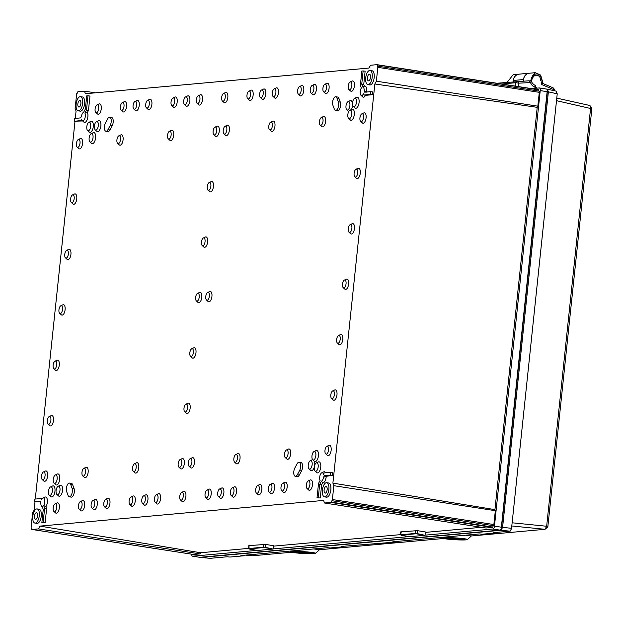 <?xml version="1.0" encoding="UTF-8"?>
<svg xmlns="http://www.w3.org/2000/svg" width="623" height="623" viewBox="0 0 623 623"><rect width="100%" height="100%" fill="white"/><g stroke="black" fill="none" stroke-linecap="round" stroke-linejoin="round"><path stroke-width="0.93" d="M315.861 455.545A4.306 1.908 -81.2 0 0 314.008 451.558A4.306 1.908 -81.2 0 0 311.967 455.896A4.306 1.908 -81.2 0 0 312.746 459.719A4.306 1.908 -81.2 0 0 315.861 455.545M314.646 465.436A5.599 2.484 -81.2 0 0 314.716 464.922A5.599 2.484 -81.2 0 0 314.467 461.293A5.599 2.484 -81.2 0 0 318.431 455.802A5.599 2.484 -81.2 0 0 316.025 450.616L314.008 451.558M312.146 464.665A4.306 1.908 -81.2 0 0 310.293 460.677A4.306 1.908 -81.2 0 0 308.253 465.015A4.306 1.908 -81.2 0 0 309.031 468.839A4.306 1.908 -81.2 0 0 312.146 464.665M312.746 459.719L314.467 461.293M312.653 459.626A5.599 2.484 -81.2 0 0 312.302 459.735L310.293 460.677M349.885 105.606A4.306 1.908 -81.2 0 0 348.031 101.619A4.306 1.908 -81.2 0 0 345.991 105.957A4.306 1.908 -81.2 0 0 346.77 109.773A4.306 1.908 -81.2 0 0 349.885 105.606M351.481 109.484A5.599 2.484 -81.2 0 0 352.454 105.855A5.599 2.484 -81.2 0 0 350.04 100.677L348.031 101.619M351.738 114.219A4.306 1.908 -81.2 0 0 349.885 110.232A4.306 1.908 -81.2 0 0 347.844 114.57A4.306 1.908 -81.2 0 0 348.623 118.386A4.306 1.908 -81.2 0 0 351.738 114.219M348.623 118.386L350.258 119.896A5.599 2.484 -81.2 0 0 354.308 114.468A5.599 2.484 -81.2 0 0 351.894 109.29L349.885 110.232M356.504 102.258A4.306 1.908 -81.2 0 0 354.651 98.278A4.306 1.908 -81.2 0 0 352.61 102.616A4.306 1.908 -81.2 0 0 353.389 106.432A4.306 1.908 -81.2 0 0 356.504 102.258M353.389 106.432L355.024 107.935A5.599 2.484 -81.2 0 0 359.074 102.515A5.599 2.484 -81.2 0 0 356.66 97.336L354.651 98.278M318.182 466.861A4.306 1.908 -81.2 0 0 316.328 462.873A4.306 1.908 -81.2 0 0 314.288 467.211A4.306 1.908 -81.2 0 0 315.067 471.035A4.306 1.908 -81.2 0 0 318.182 466.861M315.067 471.035L316.702 472.538A5.599 2.484 -81.2 0 0 320.752 467.118A5.599 2.484 -81.2 0 0 318.345 461.931L316.328 462.873M52.387 490.932A4.306 1.908 -81.2 0 0 50.533 486.945A4.306 1.908 -81.2 0 0 48.493 491.282A4.306 1.908 -81.2 0 0 49.272 495.098A4.306 1.908 -81.2 0 0 52.387 490.932M49.272 495.098L50.907 496.609A5.599 2.484 -81.2 0 0 54.956 491.181A5.599 2.484 -81.2 0 0 52.542 486.002L50.533 486.945M59.979 490.239A4.306 1.908 -81.2 0 0 58.126 486.259A4.306 1.908 -81.2 0 0 56.086 490.597A4.306 1.908 -81.2 0 0 56.864 494.413A4.306 1.908 -81.2 0 0 59.979 490.239M56.864 494.413L58.5 495.916A5.599 2.484 -81.2 0 0 62.549 490.496A5.599 2.484 -81.2 0 0 60.143 485.317L58.126 486.259M57.152 478.97A4.306 1.908 -81.2 0 0 55.299 474.991A4.306 1.908 -81.2 0 0 53.259 479.328A4.306 1.908 -81.2 0 0 54.037 483.144A4.306 1.908 -81.2 0 0 57.152 478.97M54.037 483.144L55.673 484.647A5.599 2.484 -81.2 0 0 59.722 479.227A5.599 2.484 -81.2 0 0 57.316 474.041L55.299 474.991M93.029 137.644A4.306 1.908 -81.2 0 0 91.176 133.657A4.306 1.908 -81.2 0 0 89.136 137.994A4.306 1.908 -81.2 0 0 89.914 141.81A4.306 1.908 -81.2 0 0 93.029 137.644M89.914 141.81L91.55 143.321A5.599 2.484 -81.2 0 0 95.599 137.893A5.599 2.484 -81.2 0 0 93.185 132.715L91.176 133.657M98.302 125.636A4.306 1.908 -81.2 0 0 96.448 121.656A4.306 1.908 -81.2 0 0 94.408 125.994A4.306 1.908 -81.2 0 0 95.187 129.81A4.306 1.908 -81.2 0 0 98.302 125.636M95.187 129.81L96.822 131.321A5.599 2.484 -81.2 0 0 100.871 125.893A5.599 2.484 -81.2 0 0 98.457 120.714L96.448 121.656M90.709 126.329A4.306 1.908 -81.2 0 0 88.855 122.342A4.306 1.908 -81.2 0 0 86.815 126.679A4.306 1.908 -81.2 0 0 87.594 130.495A4.306 1.908 -81.2 0 0 90.709 126.329M87.594 130.495L89.229 132.006A5.599 2.484 -81.2 0 0 93.279 126.578A5.599 2.484 -81.2 0 0 90.865 121.399L88.855 122.342M338.601 105.271A5.039 2.235 -81.2 0 0 338.305 101.806L336.926 98.052A5.039 2.235 -81.2 0 0 335.711 96.744A5.039 2.235 -81.2 0 0 333.118 99.75A5.039 2.235 -81.2 0 0 332.962 105.396L334.341 109.15A5.039 2.235 -81.2 0 0 335.548 110.458A5.039 2.235 -81.2 0 0 338.601 105.271M335.711 96.744L337.697 97.048A5.039 2.235 98.8 0 1 338.904 98.356L340.283 102.117A5.039 2.235 98.8 0 1 340.586 105.583A5.039 2.235 98.8 0 1 337.534 110.769L335.548 110.458M297.054 463.894A5.039 2.235 98.8 0 1 299.063 462.289A5.039 2.235 98.8 0 1 300.574 467.063A5.039 2.235 98.8 0 1 299.538 470.653L297.335 474.734A5.039 2.235 98.8 0 1 295.325 476.33A5.039 2.235 98.8 0 1 293.768 473.2A5.039 2.235 98.8 0 1 294.85 467.974L297.054 463.894M295.325 476.33L297.303 476.642A5.039 2.235 -81.2 0 0 299.32 475.038L301.516 470.957A5.039 2.235 -81.2 0 0 302.56 467.375A5.039 2.235 -81.2 0 0 301.049 462.601L299.063 462.289M72.338 491.609A5.039 2.235 -81.2 0 0 72.042 488.144L70.664 484.39A5.039 2.235 -81.2 0 0 69.449 483.082A5.039 2.235 -81.2 0 0 66.856 486.088A5.039 2.235 -81.2 0 0 66.7 491.734L68.078 495.487A5.039 2.235 -81.2 0 0 69.285 496.796A5.039 2.235 -81.2 0 0 72.338 491.609M69.449 483.082L71.435 483.393A5.039 2.235 98.8 0 1 72.642 484.694L74.02 488.455A5.039 2.235 98.8 0 1 74.316 491.921A5.039 2.235 98.8 0 1 71.271 497.107L69.285 496.796M107.67 118.806A5.039 2.235 98.8 0 1 109.679 117.21A5.039 2.235 98.8 0 1 111.182 121.983A5.039 2.235 98.8 0 1 110.146 125.573L107.943 129.654A5.039 2.235 98.8 0 1 105.933 131.251A5.039 2.235 98.8 0 1 104.384 128.12A5.039 2.235 98.8 0 1 105.466 122.887L107.67 118.806M105.933 131.251L107.919 131.554A5.039 2.235 -81.2 0 0 109.928 129.958L112.132 125.877A5.039 2.235 -81.2 0 0 113.168 122.287A5.039 2.235 -81.2 0 0 111.665 117.521L109.679 117.21M34.226 501.904L34.514 499.132L41.095 498.54L41.554 499.778A4.306 1.908 98.8 0 1 42.925 498.057A4.306 1.908 98.8 0 1 44.794 500.339A4.306 1.908 98.8 0 1 43.649 505.51L44.638 508.181L43.119 522.588L41.858 522.705L43.252 509.443L42.162 506.476A4.306 1.908 98.8 0 1 41.663 506.219A4.306 1.908 98.8 0 1 40.845 502.893L40.277 501.359L34.226 501.904L40.456 501.827M53.173 507.87A3.972 1.76 98.8 0 1 55.05 503.875A3.972 1.76 98.8 0 1 56.755 507.55A3.972 1.76 98.8 0 1 53.89 511.39A3.972 1.76 98.8 0 1 53.173 507.87M55.05 503.875L57.059 502.932A5.264 2.336 98.8 0 1 59.325 507.8A5.264 2.336 98.8 0 1 55.517 512.9L53.89 511.39M81.979 472.335A3.972 1.76 98.8 0 1 83.856 468.332A3.972 1.76 98.8 0 1 85.569 472.008A3.972 1.76 98.8 0 1 82.695 475.855A3.972 1.76 98.8 0 1 81.979 472.335M83.856 468.332L85.873 467.39A5.264 2.336 98.8 0 1 88.139 472.265A5.264 2.336 98.8 0 1 84.323 477.358L82.695 475.855M78.482 505.58A3.972 1.76 98.8 0 1 80.367 501.577A3.972 1.76 98.8 0 1 82.072 505.253A3.972 1.76 98.8 0 1 79.199 509.1A3.972 1.76 98.8 0 1 78.482 505.58M80.367 501.577L82.376 500.635A5.264 2.336 98.8 0 1 84.642 505.51A5.264 2.336 98.8 0 1 80.834 510.611L79.199 509.1M91.137 504.435A3.972 1.76 98.8 0 1 93.022 500.433A3.972 1.76 98.8 0 1 94.727 504.108A3.972 1.76 98.8 0 1 91.854 507.955A3.972 1.76 98.8 0 1 91.137 504.435M93.022 500.433L95.031 499.49A5.264 2.336 98.8 0 1 97.297 504.365A5.264 2.336 98.8 0 1 93.489 509.458L91.854 507.955M103.8 503.291A3.972 1.76 98.8 0 1 105.676 499.288A3.972 1.76 98.8 0 1 107.39 502.963A3.972 1.76 98.8 0 1 104.516 506.81A3.972 1.76 98.8 0 1 103.8 503.291M105.676 499.288L107.686 498.345A5.264 2.336 98.8 0 1 109.952 503.22A5.264 2.336 98.8 0 1 106.144 508.313L104.516 506.81M132.606 467.748A3.972 1.76 98.8 0 1 134.482 463.753A3.972 1.76 98.8 0 1 136.196 467.421A3.972 1.76 98.8 0 1 133.322 471.268A3.972 1.76 98.8 0 1 132.606 467.748M134.482 463.753L136.499 462.811A5.264 2.336 98.8 0 1 138.765 467.678A5.264 2.336 98.8 0 1 134.957 472.779L133.322 471.268M129.109 500.993A3.972 1.76 98.8 0 1 130.994 496.998A3.972 1.76 98.8 0 1 132.699 500.674A3.972 1.76 98.8 0 1 129.825 504.513A3.972 1.76 98.8 0 1 129.109 500.993M130.994 496.998L133.003 496.056A5.264 2.336 98.8 0 1 135.269 500.923A5.264 2.336 98.8 0 1 131.461 506.024L129.825 504.513M141.771 499.848A3.972 1.76 98.8 0 1 143.648 495.853A3.972 1.76 98.8 0 1 145.361 499.521A3.972 1.76 98.8 0 1 142.488 503.368A3.972 1.76 98.8 0 1 141.771 499.848M143.648 495.853L145.657 494.911A5.264 2.336 98.8 0 1 147.924 499.778A5.264 2.336 98.8 0 1 144.115 504.879L142.488 503.368M154.426 498.704A3.972 1.76 98.8 0 1 156.303 494.701A3.972 1.76 98.8 0 1 158.016 498.377A3.972 1.76 98.8 0 1 155.143 502.224A3.972 1.76 98.8 0 1 154.426 498.704M156.303 494.701L158.32 493.759A5.264 2.336 98.8 0 1 160.586 498.634A5.264 2.336 98.8 0 1 156.778 503.734L155.143 502.224M330.478 475.076L330.766 472.312L332.752 472.616L332.456 475.388L324.419 475.629L323.516 477.296L326.211 476.299A5.599 2.484 -81.2 0 1 326.148 477.054A5.599 2.484 -81.2 0 1 322.698 482.802L321.663 484.725L320.269 497.979L317.014 497.793L320.269 497.979M306.306 484.951A3.972 1.76 -81.2 0 0 307.022 488.471A3.972 1.76 -81.2 0 0 309.896 484.624A3.972 1.76 -81.2 0 0 308.19 480.948A3.972 1.76 -81.2 0 0 306.306 484.951M307.022 488.471L308.658 489.982A5.264 2.336 -81.2 0 0 312.466 484.881A5.264 2.336 -81.2 0 0 310.199 480.006L308.19 480.948M284.485 453.996A3.972 1.76 -81.2 0 0 285.209 457.516A3.972 1.76 -81.2 0 0 288.075 453.669A3.972 1.76 -81.2 0 0 286.37 450.001A3.972 1.76 -81.2 0 0 284.485 453.996M285.209 457.516L286.837 459.026A5.264 2.336 -81.2 0 0 290.645 453.926A5.264 2.336 -81.2 0 0 288.379 449.058L286.37 450.001M280.996 487.241A3.972 1.76 -81.2 0 0 281.713 490.76A3.972 1.76 -81.2 0 0 284.586 486.921A3.972 1.76 -81.2 0 0 282.873 483.246A3.972 1.76 -81.2 0 0 280.996 487.241M281.713 490.76L283.34 492.271A5.264 2.336 -81.2 0 0 287.156 487.17A5.264 2.336 -81.2 0 0 284.89 482.303L282.873 483.246M268.334 488.393A3.972 1.76 -81.2 0 0 269.058 491.913A3.972 1.76 -81.2 0 0 271.924 488.066A3.972 1.76 -81.2 0 0 270.218 484.39A3.972 1.76 -81.2 0 0 268.334 488.393M269.058 491.913L270.686 493.416A5.264 2.336 -81.2 0 0 274.494 488.315A5.264 2.336 -81.2 0 0 272.228 483.448L270.218 484.39M255.679 489.538A3.972 1.76 -81.2 0 0 256.396 493.058A3.972 1.76 -81.2 0 0 259.269 489.211A3.972 1.76 -81.2 0 0 257.564 485.535A3.972 1.76 -81.2 0 0 255.679 489.538M256.396 493.058L258.031 494.561A5.264 2.336 -81.2 0 0 261.839 489.468A5.264 2.336 -81.2 0 0 259.573 484.593L257.564 485.535M233.859 458.583A3.972 1.76 -81.2 0 0 234.575 462.102A3.972 1.76 -81.2 0 0 237.449 458.255A3.972 1.76 -81.2 0 0 235.743 454.58A3.972 1.76 -81.2 0 0 233.859 458.583M234.575 462.102L236.21 463.605A5.264 2.336 -81.2 0 0 240.019 458.512A5.264 2.336 -81.2 0 0 237.752 453.637L235.743 454.58M230.37 491.827A3.972 1.76 -81.2 0 0 231.086 495.347A3.972 1.76 -81.2 0 0 233.96 491.5A3.972 1.76 -81.2 0 0 232.247 487.825A3.972 1.76 -81.2 0 0 230.37 491.827M231.086 495.347L232.714 496.858A5.264 2.336 -81.2 0 0 236.522 491.757A5.264 2.336 -81.2 0 0 234.256 486.882L232.247 487.825M217.707 492.972A3.972 1.76 -81.2 0 0 218.424 496.492A3.972 1.76 -81.2 0 0 221.297 492.645A3.972 1.76 -81.2 0 0 219.592 488.977A3.972 1.76 -81.2 0 0 217.707 492.972M218.424 496.492L220.059 498.003A5.264 2.336 -81.2 0 0 223.867 492.902A5.264 2.336 -81.2 0 0 221.601 488.035L219.592 488.977M205.053 494.117A3.972 1.76 -81.2 0 0 205.769 497.637A3.972 1.76 -81.2 0 0 208.643 493.798A3.972 1.76 -81.2 0 0 206.929 490.122A3.972 1.76 -81.2 0 0 205.053 494.117M205.769 497.637L207.404 499.148A5.264 2.336 -81.2 0 0 211.213 494.047A5.264 2.336 -81.2 0 0 208.946 489.18L206.929 490.122M179.736 496.414A3.972 1.76 -81.2 0 0 180.452 499.934A3.972 1.76 -81.2 0 0 183.326 496.087A3.972 1.76 -81.2 0 0 181.62 492.411A3.972 1.76 -81.2 0 0 179.736 496.414M180.452 499.934L182.087 501.437A5.264 2.336 -81.2 0 0 185.895 496.344A5.264 2.336 -81.2 0 0 183.629 491.469L181.62 492.411M366.581 92.157L364.159 90.647A4.306 1.908 98.8 0 0 362.843 87.064L364.385 86.169A5.599 2.484 98.8 0 1 366.69 91.394A5.599 2.484 98.8 0 1 366.604 92.017M351.831 85.67A3.972 1.76 98.8 0 1 348.958 89.517A3.972 1.76 98.8 0 1 348.241 85.997A3.972 1.76 98.8 0 1 350.118 81.995A3.972 1.76 98.8 0 1 351.831 85.67M350.118 81.995L352.135 81.052A5.264 2.336 98.8 0 1 354.401 85.919A5.264 2.336 98.8 0 1 350.593 91.02L348.958 89.517M323.026 121.205A3.972 1.76 98.8 0 1 320.152 125.052A3.972 1.76 98.8 0 1 319.435 121.532A3.972 1.76 98.8 0 1 321.312 117.537A3.972 1.76 98.8 0 1 323.026 121.205M321.312 117.537L323.321 116.594A5.264 2.336 98.8 0 1 325.588 121.462A5.264 2.336 98.8 0 1 321.78 126.562L320.152 125.052M326.514 87.96A3.972 1.76 98.8 0 1 323.641 91.807A3.972 1.76 98.8 0 1 322.924 88.287A3.972 1.76 98.8 0 1 324.809 84.284A3.972 1.76 98.8 0 1 326.514 87.96M324.809 84.284L326.818 83.342A5.264 2.336 98.8 0 1 329.084 88.217A5.264 2.336 98.8 0 1 325.276 93.31L323.641 91.807M313.86 89.105A3.972 1.76 98.8 0 1 310.986 92.952A3.972 1.76 98.8 0 1 310.27 89.432A3.972 1.76 98.8 0 1 312.146 85.437A3.972 1.76 98.8 0 1 313.86 89.105M312.146 85.437L314.163 84.494A5.264 2.336 98.8 0 1 316.429 89.362A5.264 2.336 98.8 0 1 312.621 94.462L310.986 92.952M301.205 90.257A3.972 1.76 98.8 0 1 298.331 94.096A3.972 1.76 98.8 0 1 297.615 90.576A3.972 1.76 98.8 0 1 299.492 86.581A3.972 1.76 98.8 0 1 301.205 90.257M299.492 86.581L301.509 85.639A5.264 2.336 98.8 0 1 303.775 90.506A5.264 2.336 98.8 0 1 299.959 95.607L298.331 94.096M272.391 125.791A3.972 1.76 98.8 0 1 269.518 129.639A3.972 1.76 98.8 0 1 268.801 126.119A3.972 1.76 98.8 0 1 270.686 122.116A3.972 1.76 98.8 0 1 272.391 125.791M270.686 122.116L272.695 121.174A5.264 2.336 98.8 0 1 274.961 126.048A5.264 2.336 98.8 0 1 271.153 131.142L269.518 129.639M275.888 92.547A3.972 1.76 98.8 0 1 273.014 96.394A3.972 1.76 98.8 0 1 272.298 92.874A3.972 1.76 98.8 0 1 274.182 88.871A3.972 1.76 98.8 0 1 275.888 92.547M274.182 88.871L276.191 87.929A5.264 2.336 98.8 0 1 278.458 92.796A5.264 2.336 98.8 0 1 274.65 97.897L273.014 96.394M263.233 93.691A3.972 1.76 98.8 0 1 260.359 97.538A3.972 1.76 98.8 0 1 259.643 94.018A3.972 1.76 98.8 0 1 261.52 90.016A3.972 1.76 98.8 0 1 263.233 93.691M261.52 90.016L263.537 89.073A5.264 2.336 98.8 0 1 265.803 93.948A5.264 2.336 98.8 0 1 261.995 99.041L260.359 97.538M250.578 94.836A3.972 1.76 98.8 0 1 247.705 98.683A3.972 1.76 98.8 0 1 246.988 95.163A3.972 1.76 98.8 0 1 248.865 91.16A3.972 1.76 98.8 0 1 250.578 94.836M248.865 91.16L250.874 90.218A5.264 2.336 98.8 0 1 253.14 95.093A5.264 2.336 98.8 0 1 249.332 100.186L247.705 98.683M98.691 108.589A3.972 1.76 -81.2 0 0 96.986 104.913A3.972 1.76 -81.2 0 0 95.101 108.916A3.972 1.76 -81.2 0 0 95.817 112.436A3.972 1.76 -81.2 0 0 98.691 108.589M95.817 112.436L97.453 113.939A5.264 2.336 -81.2 0 0 101.261 108.846A5.264 2.336 -81.2 0 0 98.995 103.971L96.986 104.913M120.512 139.544A3.972 1.76 -81.2 0 0 118.798 135.869A3.972 1.76 -81.2 0 0 116.922 139.871A3.972 1.76 -81.2 0 0 117.638 143.391A3.972 1.76 -81.2 0 0 120.512 139.544M117.638 143.391L119.273 144.894A5.264 2.336 -81.2 0 0 123.081 139.801A5.264 2.336 -81.2 0 0 120.815 134.926L118.798 135.869M124.008 106.299A3.972 1.76 -81.2 0 0 122.295 102.624A3.972 1.76 -81.2 0 0 120.418 106.626A3.972 1.76 -81.2 0 0 121.135 110.146A3.972 1.76 -81.2 0 0 124.008 106.299M121.135 110.146L122.762 111.649A5.264 2.336 -81.2 0 0 126.57 106.549A5.264 2.336 -81.2 0 0 124.304 101.681L122.295 102.624M136.663 105.155A3.972 1.76 -81.2 0 0 134.95 101.479A3.972 1.76 -81.2 0 0 133.073 105.474A3.972 1.76 -81.2 0 0 133.789 108.994A3.972 1.76 -81.2 0 0 136.663 105.155M133.789 108.994L135.425 110.505A5.264 2.336 -81.2 0 0 139.233 105.404A5.264 2.336 -81.2 0 0 136.967 100.537L134.95 101.479M149.318 104.01A3.972 1.76 -81.2 0 0 147.612 100.334A3.972 1.76 -81.2 0 0 145.727 104.329A3.972 1.76 -81.2 0 0 146.444 107.849A3.972 1.76 -81.2 0 0 149.318 104.01M146.444 107.849L148.079 109.36A5.264 2.336 -81.2 0 0 151.887 104.259A5.264 2.336 -81.2 0 0 149.621 99.392L147.612 100.334M171.138 134.957A3.972 1.76 -81.2 0 0 169.433 131.289A3.972 1.76 -81.2 0 0 167.548 135.284A3.972 1.76 -81.2 0 0 168.265 138.804A3.972 1.76 -81.2 0 0 171.138 134.957M168.265 138.804L169.9 140.315A5.264 2.336 -81.2 0 0 173.708 135.214A5.264 2.336 -81.2 0 0 171.442 130.347L169.433 131.289M174.635 101.713A3.972 1.76 -81.2 0 0 172.921 98.037A3.972 1.76 -81.2 0 0 171.045 102.04A3.972 1.76 -81.2 0 0 171.761 105.56A3.972 1.76 -81.2 0 0 174.635 101.713M171.761 105.56L173.389 107.063A5.264 2.336 -81.2 0 0 177.205 101.97A5.264 2.336 -81.2 0 0 174.938 97.095L172.921 98.037M187.289 100.568A3.972 1.76 -81.2 0 0 185.584 96.892A3.972 1.76 -81.2 0 0 183.699 100.895A3.972 1.76 -81.2 0 0 184.416 104.415A3.972 1.76 -81.2 0 0 187.289 100.568M184.416 104.415L186.051 105.918A5.264 2.336 -81.2 0 0 189.859 100.825A5.264 2.336 -81.2 0 0 187.593 95.95L185.584 96.892M199.944 99.423A3.972 1.76 -81.2 0 0 198.239 95.747A3.972 1.76 -81.2 0 0 196.354 99.75A3.972 1.76 -81.2 0 0 197.07 103.27A3.972 1.76 -81.2 0 0 199.944 99.423M197.07 103.27L198.706 104.773A5.264 2.336 -81.2 0 0 202.514 99.672A5.264 2.336 -81.2 0 0 200.248 94.805L198.239 95.747M225.261 97.133A3.972 1.76 -81.2 0 0 223.548 93.458A3.972 1.76 -81.2 0 0 221.671 97.453A3.972 1.76 -81.2 0 0 222.388 100.973A3.972 1.76 -81.2 0 0 225.261 97.133M222.388 100.973L224.023 102.484A5.264 2.336 -81.2 0 0 227.831 97.383A5.264 2.336 -81.2 0 0 225.565 92.516L223.548 93.458M183.995 408.213A3.972 1.76 98.8 0 1 185.872 404.21A3.972 1.76 98.8 0 1 187.585 407.886A3.972 1.76 98.8 0 1 184.712 411.733A3.972 1.76 98.8 0 1 183.995 408.213M185.872 404.21L187.889 403.268A5.264 2.336 98.8 0 1 190.155 408.143A5.264 2.336 98.8 0 1 186.347 413.244L184.712 411.733M189.82 352.805A3.972 1.76 98.8 0 1 191.697 348.802A3.972 1.76 98.8 0 1 193.41 352.478A3.972 1.76 98.8 0 1 190.537 356.325A3.972 1.76 98.8 0 1 189.82 352.805M191.697 348.802L193.714 347.86A5.264 2.336 98.8 0 1 195.98 352.735A5.264 2.336 98.8 0 1 192.164 357.828L190.537 356.325M210.878 186.246A3.972 1.76 -81.2 0 0 209.172 182.57A3.972 1.76 -81.2 0 0 207.288 186.573A3.972 1.76 -81.2 0 0 208.004 190.093A3.972 1.76 -81.2 0 0 210.878 186.246M208.004 190.093L209.639 191.596A5.264 2.336 -81.2 0 0 213.448 186.503A5.264 2.336 -81.2 0 0 211.181 181.628L209.172 182.57M205.053 241.654A3.972 1.76 -81.2 0 0 203.347 237.978A3.972 1.76 -81.2 0 0 201.463 241.981A3.972 1.76 -81.2 0 0 202.179 245.501A3.972 1.76 -81.2 0 0 205.053 241.654M202.179 245.501L203.814 247.012A5.264 2.336 -81.2 0 0 207.623 241.911A5.264 2.336 -81.2 0 0 205.356 237.036L203.347 237.978M226.827 129.919A3.972 1.76 98.8 0 1 223.953 133.766A3.972 1.76 98.8 0 1 223.236 130.246A3.972 1.76 98.8 0 1 225.121 126.243A3.972 1.76 98.8 0 1 226.827 129.919M225.121 126.243L227.13 125.301A5.264 2.336 98.8 0 1 229.396 130.168A5.264 2.336 98.8 0 1 225.588 135.269L223.953 133.766M363.528 117.537A3.972 1.76 98.8 0 1 360.655 121.384A3.972 1.76 98.8 0 1 359.938 117.864A3.972 1.76 98.8 0 1 361.815 113.869A3.972 1.76 98.8 0 1 363.528 117.537M361.815 113.869L363.824 112.927A5.264 2.336 98.8 0 1 366.09 117.794A5.264 2.336 98.8 0 1 362.282 122.895L360.655 121.384M357.703 172.953A3.972 1.76 98.8 0 1 354.83 176.8A3.972 1.76 98.8 0 1 354.113 173.28A3.972 1.76 98.8 0 1 355.99 169.277A3.972 1.76 98.8 0 1 357.703 172.953M355.99 169.277L357.999 168.335A5.264 2.336 98.8 0 1 360.265 173.202A5.264 2.336 98.8 0 1 356.457 178.303L354.83 176.8M351.878 228.361A3.972 1.76 98.8 0 1 349.005 232.208A3.972 1.76 98.8 0 1 348.288 228.688A3.972 1.76 98.8 0 1 350.165 224.685A3.972 1.76 98.8 0 1 351.878 228.361M350.165 224.685L352.182 223.743A5.264 2.336 98.8 0 1 354.448 228.618A5.264 2.336 98.8 0 1 350.64 233.711L349.005 232.208M188.294 462.71A3.972 1.76 -81.2 0 0 189.01 466.23A3.972 1.76 -81.2 0 0 191.884 462.383A3.972 1.76 -81.2 0 0 190.179 458.707A3.972 1.76 -81.2 0 0 188.294 462.71M189.01 466.23L190.646 467.733A5.264 2.336 -81.2 0 0 194.454 462.64A5.264 2.336 -81.2 0 0 192.188 457.765L190.179 458.707M324.988 450.328A3.972 1.76 -81.2 0 0 325.704 453.848A3.972 1.76 -81.2 0 0 328.578 450.001A3.972 1.76 -81.2 0 0 326.873 446.333A3.972 1.76 -81.2 0 0 324.988 450.328M325.704 453.848L327.34 455.358A5.264 2.336 -81.2 0 0 331.148 450.258A5.264 2.336 -81.2 0 0 328.882 445.39L326.873 446.333M330.813 394.92A3.972 1.76 -81.2 0 0 331.529 398.44A3.972 1.76 -81.2 0 0 334.403 394.593A3.972 1.76 -81.2 0 0 332.698 390.917A3.972 1.76 -81.2 0 0 330.813 394.92M331.529 398.44L333.165 399.943A5.264 2.336 -81.2 0 0 336.973 394.85A5.264 2.336 -81.2 0 0 334.707 389.975L332.698 390.917M336.638 339.512A3.972 1.76 -81.2 0 0 337.355 343.032A3.972 1.76 -81.2 0 0 340.228 339.185A3.972 1.76 -81.2 0 0 338.523 335.509A3.972 1.76 -81.2 0 0 336.638 339.512M337.355 343.032L338.99 344.535A5.264 2.336 -81.2 0 0 342.798 339.434A5.264 2.336 -81.2 0 0 340.532 334.567L338.523 335.509M205.769 296.478A3.972 1.76 -81.2 0 0 206.486 299.998A3.972 1.76 -81.2 0 0 209.359 296.151A3.972 1.76 -81.2 0 0 207.646 292.475A3.972 1.76 -81.2 0 0 205.769 296.478M206.486 299.998L208.113 301.501A5.264 2.336 -81.2 0 0 211.929 296.4A5.264 2.336 -81.2 0 0 209.663 291.533L207.646 292.475M342.463 284.096A3.972 1.76 -81.2 0 0 343.18 287.616A3.972 1.76 -81.2 0 0 346.053 283.769A3.972 1.76 -81.2 0 0 344.34 280.101A3.972 1.76 -81.2 0 0 342.463 284.096M343.18 287.616L344.815 289.127A5.264 2.336 -81.2 0 0 348.623 284.026A5.264 2.336 -81.2 0 0 346.357 279.159L344.34 280.101M178.17 463.621A3.972 1.76 98.8 0 1 180.055 459.626A3.972 1.76 98.8 0 1 181.76 463.302A3.972 1.76 98.8 0 1 178.887 467.141A3.972 1.76 98.8 0 1 178.17 463.621M180.055 459.626L182.064 458.684A5.264 2.336 98.8 0 1 184.33 463.551A5.264 2.336 98.8 0 1 180.522 468.652L178.887 467.141M41.476 476.003A3.972 1.76 98.8 0 1 43.353 472A3.972 1.76 98.8 0 1 45.066 475.676A3.972 1.76 98.8 0 1 42.193 479.523A3.972 1.76 98.8 0 1 41.476 476.003M43.353 472L45.37 471.058A5.264 2.336 98.8 0 1 47.636 475.933A5.264 2.336 98.8 0 1 43.828 481.026L42.193 479.523M47.301 420.587A3.972 1.76 98.8 0 1 49.178 416.592A3.972 1.76 98.8 0 1 50.891 420.268A3.972 1.76 98.8 0 1 48.018 424.107A3.972 1.76 98.8 0 1 47.301 420.587M49.178 416.592L51.195 415.65A5.264 2.336 98.8 0 1 53.461 420.517A5.264 2.336 98.8 0 1 49.645 425.618L48.018 424.107M53.126 365.179A3.972 1.76 98.8 0 1 55.003 361.184A3.972 1.76 98.8 0 1 56.716 364.852A3.972 1.76 98.8 0 1 53.843 368.699A3.972 1.76 98.8 0 1 53.126 365.179M55.003 361.184L57.012 360.234A5.264 2.336 98.8 0 1 59.278 365.109A5.264 2.336 98.8 0 1 55.47 370.21L53.843 368.699M216.703 130.838A3.972 1.76 -81.2 0 0 214.997 127.162A3.972 1.76 -81.2 0 0 213.113 131.157A3.972 1.76 -81.2 0 0 213.829 134.677A3.972 1.76 -81.2 0 0 216.703 130.838M213.829 134.677L215.465 136.188A5.264 2.336 -81.2 0 0 219.273 131.087A5.264 2.336 -81.2 0 0 217.006 126.22L214.997 127.162M80.009 143.212A3.972 1.76 -81.2 0 0 78.296 139.536A3.972 1.76 -81.2 0 0 76.419 143.539A3.972 1.76 -81.2 0 0 77.135 147.059A3.972 1.76 -81.2 0 0 80.009 143.212M77.135 147.059L78.771 148.562A5.264 2.336 -81.2 0 0 82.579 143.469A5.264 2.336 -81.2 0 0 80.312 138.594L78.296 139.536M74.184 198.62A3.972 1.76 -81.2 0 0 72.478 194.952A3.972 1.76 -81.2 0 0 70.594 198.947A3.972 1.76 -81.2 0 0 71.31 202.467A3.972 1.76 -81.2 0 0 74.184 198.62M71.31 202.467L72.946 203.978A5.264 2.336 -81.2 0 0 76.754 198.877A5.264 2.336 -81.2 0 0 74.487 194.002L72.478 194.952M68.359 254.036A3.972 1.76 -81.2 0 0 66.653 250.36A3.972 1.76 -81.2 0 0 64.769 254.355A3.972 1.76 -81.2 0 0 65.485 257.875A3.972 1.76 -81.2 0 0 68.359 254.036M65.485 257.875L67.12 259.386A5.264 2.336 -81.2 0 0 70.929 254.285A5.264 2.336 -81.2 0 0 68.662 249.418L66.653 250.36M199.235 297.07A3.972 1.76 -81.2 0 0 197.522 293.394A3.972 1.76 -81.2 0 0 195.645 297.389A3.972 1.76 -81.2 0 0 196.362 300.909A3.972 1.76 -81.2 0 0 199.235 297.07M196.362 300.909L197.989 302.42A5.264 2.336 -81.2 0 0 201.797 297.319A5.264 2.336 -81.2 0 0 199.531 292.452L197.522 293.394M62.534 309.444A3.972 1.76 -81.2 0 0 60.828 305.768A3.972 1.76 -81.2 0 0 58.944 309.771A3.972 1.76 -81.2 0 0 59.66 313.291A3.972 1.76 -81.2 0 0 62.534 309.444M59.66 313.291L61.295 314.794A5.264 2.336 -81.2 0 0 65.103 309.701A5.264 2.336 -81.2 0 0 62.837 304.826L60.828 305.768M324.108 489.927A3.356 1.487 98.8 0 1 326.148 486.47A3.356 1.487 98.8 0 1 327.153 489.647A3.356 1.487 98.8 0 1 325.12 493.105A3.356 1.487 98.8 0 1 324.108 489.927M328.874 489.491A7.165 3.177 98.8 0 1 324.536 496.866A7.165 3.177 98.8 0 1 322.387 490.083A7.165 3.177 98.8 0 1 326.725 482.708A7.165 3.177 98.8 0 1 328.874 489.491M326.725 482.708L328.71 483.012A7.165 3.177 98.8 0 1 330.852 489.803A7.165 3.177 98.8 0 1 326.522 497.177L324.536 496.866M370.483 77.392A3.356 1.487 -81.2 0 0 369.478 74.215A3.356 1.487 -81.2 0 0 367.445 77.673A3.356 1.487 -81.2 0 0 368.45 80.85A3.356 1.487 -81.2 0 0 370.483 77.392M365.717 77.828A7.165 3.177 -81.2 0 0 367.866 84.611A7.165 3.177 -81.2 0 0 372.204 77.236A7.165 3.177 -81.2 0 0 370.054 70.454A7.165 3.177 -81.2 0 0 365.717 77.828M367.866 84.611L369.852 84.923A7.165 3.177 -81.2 0 0 374.182 77.548A7.165 3.177 -81.2 0 0 372.04 70.757L370.054 70.454M77.852 103.893A3.356 1.487 98.8 0 1 79.884 100.435A3.356 1.487 98.8 0 1 80.889 103.613A3.356 1.487 98.8 0 1 78.856 107.07A3.356 1.487 98.8 0 1 77.852 103.893M82.61 103.457A7.165 3.177 98.8 0 1 78.272 110.839A7.165 3.177 98.8 0 1 76.131 104.049A7.165 3.177 98.8 0 1 80.468 96.674A7.165 3.177 98.8 0 1 82.61 103.457M80.468 96.674L82.446 96.978A7.165 3.177 98.8 0 1 84.596 103.768A7.165 3.177 98.8 0 1 80.258 111.143L78.272 110.839M37.559 515.875A3.356 1.487 -81.2 0 0 36.555 512.69A3.356 1.487 -81.2 0 0 34.522 516.148A3.356 1.487 -81.2 0 0 35.527 519.333A3.356 1.487 -81.2 0 0 37.559 515.875M32.801 516.303A7.165 3.177 -81.2 0 0 34.943 523.094A7.165 3.177 -81.2 0 0 39.28 515.719A7.165 3.177 -81.2 0 0 37.139 508.929A7.165 3.177 -81.2 0 0 32.801 516.303M34.943 523.094L36.928 523.398A7.165 3.177 -81.2 0 0 41.266 516.023A7.165 3.177 -81.2 0 0 39.117 509.232L37.139 508.929M75.297 118.393L76.068 111.042L75.126 108.464L76.582 94.61A2.796 1.238 98.8 0 1 76.824 93.419A1.121 0.498 -81.2 0 0 76.878 93.427A1.121 0.498 -81.2 0 0 77.556 92.274A1.121 0.498 -81.2 0 0 77.564 92.048A2.796 1.238 98.8 0 1 78.14 91.729L84.463 91.153L85.406 93.73L369.003 68.047L370.514 65.251L376.837 64.683A2.796 1.238 98.8 0 1 376.977 64.683A2.796 1.238 98.8 0 1 377.351 64.901A1.121 0.498 -81.2 0 0 377.655 66.194A1.121 0.498 -81.2 0 0 377.818 66.163A2.796 1.238 98.8 0 1 377.818 67.339L376.362 81.192L374.851 83.988L332.9 483.113L333.842 485.691L332.386 499.545A2.796 1.238 98.8 0 1 332.145 500.744A1.121 0.498 -81.2 0 0 332.09 500.728A1.121 0.498 -81.2 0 0 331.405 502.107A2.796 1.238 98.8 0 1 330.829 502.426L324.505 503.002L323.563 500.425L39.965 526.108L38.455 528.904L32.123 529.472A2.796 1.238 98.8 0 1 31.991 529.472A2.796 1.238 98.8 0 1 31.609 529.254A1.121 0.498 -81.2 0 0 31.648 529.02A1.121 0.498 -81.2 0 0 31.314 527.961A1.121 0.498 -81.2 0 0 31.15 527.993A2.796 1.238 98.8 0 1 31.15 526.817L32.606 512.963L34.117 510.175L34.974 502.021M346.77 109.773L348.405 111.283A5.599 2.484 -81.2 0 0 348.732 111.509M42.925 498.057L44.934 497.115A5.599 2.484 98.8 0 1 47.356 500.004A5.599 2.484 98.8 0 1 45.954 506.686L46.616 508.493L45.105 522.899L41.858 522.705M35.285 499.062L74.986 121.353M365.592 95.264A5.599 2.484 98.8 0 1 362.633 96.822L361.005 95.311A4.306 1.908 98.8 0 1 361.348 88.038L360.367 85.359L361.877 70.952L365.133 71.147L363.739 84.401L364.385 86.169M372.468 94.712L370.483 94.408L370.778 91.636L372.764 91.947L372.468 94.712L365.888 95.311L363.902 95.008L363.45 93.762A4.306 1.908 98.8 0 1 361.005 95.311M74.23 121.236L80.811 120.636L81.543 119.289A4.306 1.908 -81.2 0 0 82.197 120.558L83.825 122.069A5.599 2.484 -81.2 0 0 87.22 119.53A5.599 2.484 -81.2 0 0 87.391 112.428L88.45 110.466L89.969 96.059L87.983 95.755L86.714 95.864L85.32 109.126L83.583 112.35A4.306 1.908 -81.2 0 0 83.459 112.405A4.306 1.908 -81.2 0 0 81.481 116.244L80.577 117.911L74.526 118.463L74.23 121.236L82.625 120.955M325.634 472.771A5.599 2.484 -81.2 0 0 323.742 471.876L321.733 472.818A4.306 1.908 -81.2 0 0 319.848 476.151A4.306 1.908 -81.2 0 0 320.097 480.473L318.532 483.386L317.014 497.793M332.456 475.388L326.211 476.299M309.031 468.839L310.667 470.342A5.599 2.484 -81.2 0 0 314.319 467.001M41.095 498.54L42.177 498.704M322.698 482.802L321.421 481.19L319.677 484.414L321.663 484.725M324.419 475.629L326.405 475.933M330.766 472.312L324.186 472.904L323.454 474.259A4.306 1.908 -81.2 0 0 321.733 472.818M370.778 91.636L364.72 92.188L364.159 90.647M87.391 112.428L84.899 113.067L86.472 110.162L88.45 110.466M80.811 120.636L82.571 120.909M539.526 87.991L546.402 89.05A2.796 1.238 98.8 0 1 546.542 89.058A2.796 1.238 98.8 0 1 547.376 91.706L501.601 527.237A2.796 1.238 98.8 0 1 500.043 530.118L199.819 557.305A2.796 1.238 98.8 0 1 199.687 557.297A2.796 1.238 98.8 0 1 199.555 557.266M256.964 550.382L192.678 556.199A2.796 1.238 98.8 0 1 192.546 556.199A2.796 1.238 98.8 0 1 191.674 554.182M531.684 88.63L539.261 87.944A2.796 1.238 98.8 0 1 539.401 87.952A2.796 1.238 98.8 0 1 540.234 90.6L494.46 526.131A2.796 1.238 98.8 0 1 492.902 529.013L425.042 535.157M408.852 536.629L273.154 548.91M538.996 91.106A1.121 0.498 98.8 0 1 538.84 89.899A2.796 1.238 -81.2 0 0 538.467 89.681A2.796 1.238 -81.2 0 0 538.327 89.673L377.11 64.722M332.145 500.744L493.626 525.734A2.796 1.238 -81.2 0 0 493.875 524.535L495.332 510.681L494.942 509.622L537.221 107.343L537.844 106.183L539.3 92.336A2.796 1.238 -81.2 0 0 539.3 91.153L377.818 66.163M324.505 503.002L485.987 527.993L492.318 527.424A2.796 1.238 -81.2 0 0 492.886 527.105A1.121 0.498 98.8 0 1 493.533 525.719M193.348 554.423A2.796 1.238 -81.2 0 0 193.473 554.462A2.796 1.238 -81.2 0 0 193.613 554.47L199.944 553.894L200.567 552.741L248.702 548.38M273.435 546.145L400.581 534.627M425.314 532.392L481.517 527.299M84.463 91.153L95.296 92.835M39.965 526.108L200.567 552.741M38.455 528.904L199.944 553.894M332.9 483.113L494.942 509.622M333.842 485.691L495.332 510.681M537.221 107.343L374.851 83.988M376.362 81.192L537.844 106.183M331.405 502.107L492.886 527.105M377.351 64.901L538.84 89.899M43.119 522.588L45.105 522.899M44.638 508.181L46.616 508.493M43.649 505.51L45.954 506.686M86.472 110.162L87.983 95.755M82.197 120.558A4.306 1.908 -81.2 0 0 84.821 118.549A4.306 1.908 -81.2 0 0 84.899 113.067M362.843 87.064L361.753 84.097L363.147 70.835M361.753 84.097L363.739 84.401M370.483 94.408L363.902 95.008M319.677 484.414L318.283 497.676M321.421 481.19A4.306 1.908 -81.2 0 0 323.516 477.296M556.253 91.184L557.227 93.832L511.522 528.631L510.167 531.146L493.042 532.712L495.799 532.976L482.132 534.215L479.367 533.95L392.794 541.792L395.558 542.057L395.613 541.535M395.558 542.057L341.155 546.464L343.919 546.729L330.245 547.967L327.488 547.703L240.914 555.545L243.671 555.809L230.004 557.048L227.247 556.783L210.27 558.317L200.808 557.46L501.04 530.274L502.59 527.393L511.569 528.296M557.227 93.832L548.372 91.854L502.59 527.393M546.901 89.253L547.399 89.206L548.372 91.854M200.318 557.258L200.808 557.46M556.432 91.192L547.399 89.206M501.274 528.055L547.165 91.417M556.51 100.677L591.85 108.784L547.819 526.949L546.659 526.256L590.588 108.277L590.339 105.965L589.56 105.466M252.611 555.755L291.728 552.243M319.054 549.774L443.607 538.49M470.933 536.021L545.016 529.309L547.851 526.926M511.81 525.968L545.016 529.309L546.659 526.256L512.145 522.783M243.671 555.809L243.725 555.288M343.919 546.729L343.974 546.215M495.799 532.976L495.853 532.463M312.068 552.866A9.01 0.678 3.3 0 1 311.227 553.006A9.01 0.678 3.3 0 1 301.851 552.827A9.01 0.678 3.3 0 1 294.336 551.838M311.508 553.364A9.353 0.701 3.3 0 1 300.66 553.099A9.353 0.701 3.3 0 1 293.885 551.978A9.353 0.701 3.3 0 1 294.866 551.776A9.353 0.701 3.3 0 1 305.036 551.986A9.353 0.701 3.3 0 1 312.497 553.053A9.353 0.701 3.3 0 1 311.508 553.364M314.156 553.621A12.32 0.927 -176.7 0 0 315.448 553.349A12.32 0.927 -176.7 0 0 306.524 551.869A12.32 0.927 -176.7 0 0 292.226 551.519A12.32 0.927 -176.7 0 0 290.925 551.931A12.32 0.927 -176.7 0 0 300.753 553.333A12.32 0.927 -176.7 0 0 314.156 553.621M315.448 553.349L318.984 550.218A15.676 1.176 -176.7 0 0 319.031 550.132A15.676 1.176 -176.7 0 0 313.79 548.949M319.031 550.132L319.093 549.019A15.676 1.176 -176.7 0 0 318.143 548.552M311.336 552.694A8.621 0.646 3.3 0 1 310.893 552.749A8.621 0.646 3.3 0 1 302.63 552.624A8.621 0.646 3.3 0 1 295.084 551.76M297.63 551.69L297.63 551.69A5.599 0.421 -176.7 0 0 299.313 552.087L299.336 551.713M304.538 552.142L301.742 551.931L304.538 552.142M299.313 552.087L298.004 552.204A8.395 0.631 -176.7 0 0 300.995 552.492L302.303 552.375A5.599 0.421 -176.7 0 0 308.813 552.336L308.813 552.336M301.041 551.76L300.995 552.492M265.538 544.409L248.959 545.608L249.099 548.879L263.747 547.555L263.482 547.189L248.842 548.52L249.535 549.081L257.478 550.467L273.03 549.058L265.281 547.344L265.538 544.409L273.466 545.717L273.201 548.723M248.959 545.608L249.543 545.857L248.959 545.608M263.747 547.555L265.281 547.344L263.482 547.189L263.747 544.268M463.948 539.113A9.01 0.678 3.3 0 1 463.115 539.253A9.01 0.678 3.3 0 1 453.739 539.074A9.01 0.678 3.3 0 1 446.216 538.085M463.395 539.611A9.353 0.701 3.3 0 1 452.539 539.347A9.353 0.701 3.3 0 1 445.764 538.225A9.353 0.701 3.3 0 1 446.753 538.023A9.353 0.701 3.3 0 1 456.924 538.233A9.353 0.701 3.3 0 1 464.384 539.3A9.353 0.701 3.3 0 1 463.395 539.611M466.035 539.868A12.32 0.927 -176.7 0 0 467.328 539.596A12.32 0.927 -176.7 0 0 458.411 538.116A12.32 0.927 -176.7 0 0 444.106 537.766A12.32 0.927 -176.7 0 0 442.805 538.179A12.32 0.927 -176.7 0 0 452.633 539.58A12.32 0.927 -176.7 0 0 466.035 539.868M467.328 539.596L470.863 536.465A15.676 1.176 -176.7 0 0 470.918 536.38A15.676 1.176 -176.7 0 0 465.669 535.196M470.918 536.38L470.98 535.266A15.676 1.176 -176.7 0 0 470.022 534.799M463.216 538.942A8.621 0.646 3.3 0 1 462.78 538.996A8.621 0.646 3.3 0 1 454.51 538.872A8.621 0.646 3.3 0 1 446.971 538.007M449.518 537.937L449.518 537.937A5.599 0.421 -176.7 0 0 451.192 538.334L451.216 537.961M456.425 538.389L453.622 538.179L456.425 538.389M451.192 538.334L449.892 538.451A8.395 0.631 -176.7 0 0 452.882 538.739L454.183 538.622A5.599 0.421 -176.7 0 0 460.693 538.584L460.693 538.584M452.921 538.015L452.882 538.739M417.426 530.656L400.846 531.855L400.978 535.126L415.627 533.802L415.37 533.436L400.721 534.768L401.414 535.328L409.358 536.715L424.909 535.305L417.161 533.592L417.426 530.656L425.353 531.964L425.081 534.97M400.846 531.855L401.422 532.104L400.846 531.855M415.627 533.802L417.161 533.592L415.37 533.436L415.627 530.516M401.305 535.025L409.358 536.715M535.609 87.461L535.819 85.795L535.095 87.049L533.288 86.348M534.565 87.095L535.095 87.049M542.197 83.217L553.115 87.82L553.481 89.502L541.519 84.455L541.971 80.967C541.332 74.776 538.459 72.712 533.343 74.76C529.908 79.433 530.734 83.116 535.819 85.795M529.838 81.668L535.25 72.689L540.678 75.087L542.438 81.294L542.119 83.793L541.519 84.455M523.593 81.052A7.281 6.487 -95.2 0 1 529.394 73.218L535.25 72.689M513.251 81.738A7.281 6.487 -95.2 0 1 519.068 74.153L513.181 74.682L507.184 82.306M532.447 79.004A4.649 4.143 -95.2 0 1 536.115 75.251A4.649 4.143 -95.2 0 1 540.616 80.756M554.727 90.81L554.696 89.681L553.185 87.859M554.454 89.782L553.481 89.502L553.512 90.545M513.243 81.761L513.375 80.453A7.281 6.487 -95.2 0 1 519.169 74.145L529.293 73.226A7.281 6.487 -95.2 0 1 529.348 73.218M513.375 80.453L523.499 79.542A7.281 6.487 -95.2 0 1 529.293 73.226M523.499 79.542L523.351 81.068M496.866 83.241L529.246 80.764L530.539 82.571A7.842 6.985 84.8 0 0 536.286 87.602L536.224 88.225M530.539 82.571L518.959 83.163L516 82.703L501.733 83.996M517.518 81.372L516 82.703L515.12 86.067M517.986 81.34L518.959 83.163L518.087 86.527M338.305 101.806L340.283 102.117M72.042 488.144L74.02 488.455M192.678 556.199L199.819 557.305M492.902 529.013L500.043 530.118M494.46 526.131L501.601 527.237M540.234 90.6L547.376 91.706M32.123 529.472L193.613 554.47M330.829 502.426L492.318 527.424M332.386 499.545L493.875 524.535M377.818 67.339L539.3 92.336M110.146 125.573L112.132 125.877M107.943 129.654L109.928 129.958M70.664 484.39L72.642 484.694M299.538 470.653L301.516 470.957M297.335 474.734L299.32 475.038M336.926 98.052L338.904 98.356M510.011 531.178L501.04 530.274M245.618 555.116L252.806 555.771M265.087 547.672L273.03 549.058M416.974 533.919L424.909 535.305M542.438 81.294L541.971 80.967M41.663 506.219L42.271 506.779M192.546 556.199L199.687 557.297M539.401 87.952L546.542 89.058M31.991 529.472L193.473 554.462M376.977 64.683L538.467 89.681M252.704 555.771L245.563 555.124M589.763 105.482L556.775 98.123M590.339 105.965L591.834 108.643M210.169 558.317L200.707 557.46M290.925 551.931L290.162 551.082M248.818 545.655L248.694 548.575L249.519 549.081L257.455 550.467M442.805 538.179L442.05 537.33M400.698 531.902L400.573 534.822L401.399 535.328"/></g></svg>
